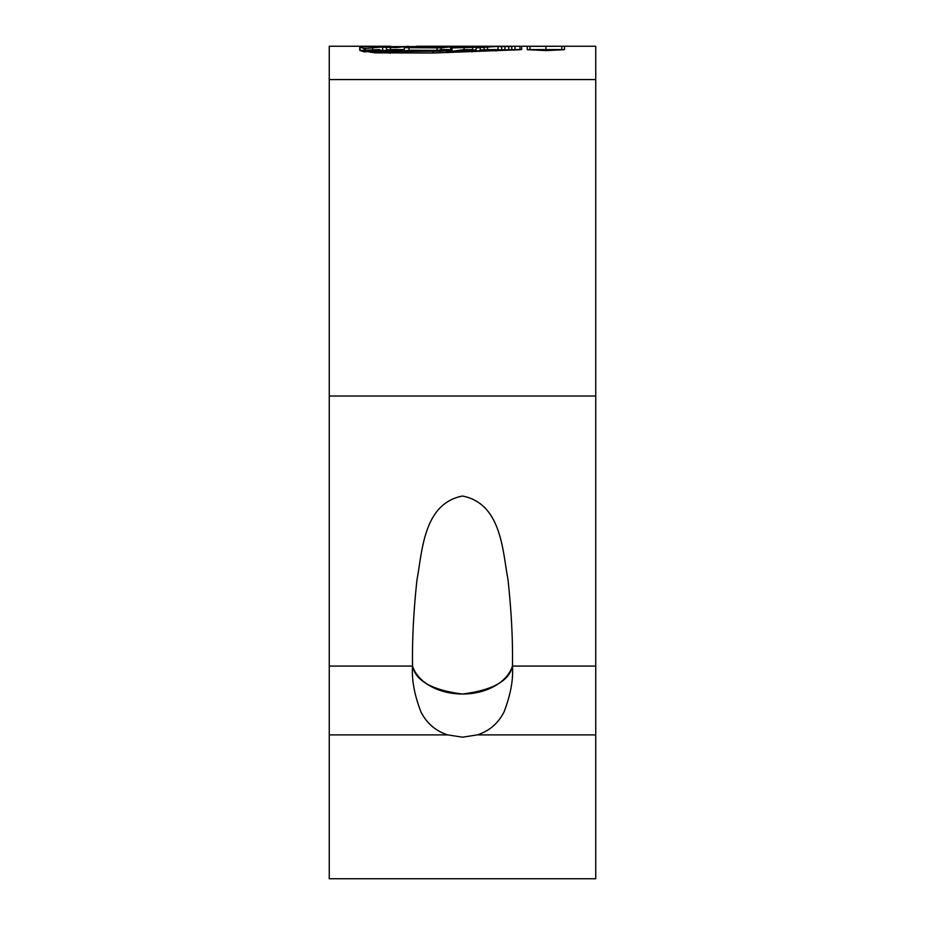<?xml version="1.0" encoding="UTF-8"?>
<svg xmlns="http://www.w3.org/2000/svg" width="925" height="925" viewBox="0 0 925 925"><rect width="100%" height="100%" fill="white"/><g stroke="black" fill="none" stroke-linecap="round" stroke-linejoin="round"><path stroke-width="1.39" d="M595.746 396.016L329.254 396.016L329.254 46.25L329.254 396.016L329.254 79.562L595.746 79.562L595.746 396.016L595.746 46.25L595.746 666.081L512.462 666.081A51.21 35.797 180 0 1 462.5 694.028A51.21 35.797 180 0 1 412.538 666.081C412.099 640.1 413.579 611.321 416.978 579.744C422.297 552.329 423.049 503.639 462.5 496.031C501.905 503.674 502.633 552.121 507.975 579.374C511.398 611.078 512.901 639.973 512.462 666.081C513.41 679.551 510.623 694.779 504.102 711.788C498.332 723.281 489.383 730.981 477.277 734.901L462.5 737.167L447.723 734.901C435.617 730.981 426.679 723.281 420.898 711.788C414.377 694.802 411.59 679.574 412.538 666.081L329.254 666.081L329.254 878.75L595.746 878.75L595.746 734.901L477.277 734.901M512.462 666.081C509.305 680.904 492.643 690.212 462.5 694.028C432.357 690.212 415.695 680.904 412.538 666.081M595.746 666.081L595.746 734.901M404.317 49.58L390.523 49.58L390.523 46.262L329.254 46.25M379.701 46.25L359.952 46.851L360.045 50.459L364.161 51.916L364.161 48.562L360.045 47.117L360.045 50.459L379.701 49.58M364.161 48.562L384.257 46.851M390.523 46.643L441.086 46.504L408.989 46.863L404.317 47.649L440.392 47.903L455.956 46.366M521.307 49.58L511.756 49.823L515.017 49.592L515.017 46.262L520.995 46.25L416.678 46.25M514.624 46.25L510.739 46.273M507.86 46.319L505.559 46.366M517.711 46.25L519.827 46.262M520.995 46.25L515.017 46.262M527.273 49.672L545.866 50.597L564.493 49.672L527.273 49.672L527.273 46.343L529.192 46.25L521.307 46.25M595.746 46.25L562.573 46.25L564.493 46.343L564.493 49.672M480.191 47.163L451.978 47.927L464.084 46.285L498.725 46.308L476.155 47.88L480.191 47.163L480.191 50.505L476.155 51.222L488.597 50.898L498.725 49.638L487.591 49.638L487.591 46.308M505.559 46.296L497.997 46.608L505.559 46.493M512.473 46.273L504.888 46.562L512.473 46.423M529.192 46.25L562.573 46.25M390.523 46.262L382.661 47.14L382.661 50.47M382.834 47.21L396.709 47.557L408.341 46.25M455.62 47.268L455.62 46.412L429.605 46.25M329.254 396.016L329.254 666.081M559.475 46.25L561.799 46.343L561.799 49.672L545.866 50.401L529.967 49.672L529.967 46.343L559.475 46.25L532.28 46.25M562.573 49.58L529.192 49.58M520.995 49.58L515.017 49.592M521.642 49.58L521.642 46.25M511.756 49.823L511.756 46.493M504.888 49.892L512.473 49.603L504.888 49.892L504.888 46.562M508.75 49.615L508.75 46.285M497.997 49.938L505.559 49.626L497.997 49.938L497.997 46.608M501.627 49.638L501.627 46.296M476.155 50.505L451.978 51.268L464.084 49.615L472.606 49.626M472.606 46.597L472.606 49.927L476.155 49.938M480.191 49.938L487.591 49.638M451.978 51.268L451.978 47.927M464.084 49.615L464.084 46.285M484.145 49.938L484.145 46.608M476.155 51.222L476.155 47.88M441.086 49.592L450.672 49.603L450.672 46.273M451.978 50.17L440.392 51.245L404.317 50.979L408.989 50.204L437.016 50.424L441.086 49.834L441.086 46.504M404.317 50.979L404.317 47.649M408.989 50.204L408.989 46.863M437.016 50.424L437.016 47.082M417.672 46.944L417.672 46.273M382.661 50.251L364.161 51.916M404.317 49.777L396.709 50.887L382.834 50.401M386.465 49.892L390.523 49.592M372.648 50.748L372.648 47.406M436.403 51.233L369.341 51.788L369.341 50.991M369.341 51.788L374.694 52.841L374.694 50.621M519.827 49.742L433.178 53.014L374.694 52.841M503.79 49.73L504.888 49.707M497.997 49.857L495.291 49.915M471.669 50.517L468.05 50.597M451.978 50.944L445.757 51.072M552.387 49.684L555.52 49.684M447.723 734.901L329.254 734.901M545.9 49.615L545.9 46.285M519.942 49.58L519.942 46.25M386.465 50.748L386.465 47.418M365.236 51.534L365.236 48.181M370.752 52.471L370.752 50.875M390.119 53.315L390.119 50.806M433.178 53.014L433.178 51.21M447.943 52.679L447.943 50.817M471.947 51.973L471.947 50.517M496.02 51.025L496.02 49.834M455.933 46.366L455.933 47.221M359.733 46.967L359.733 50.308M369.04 51.025L369.04 51.973"/></g></svg>
